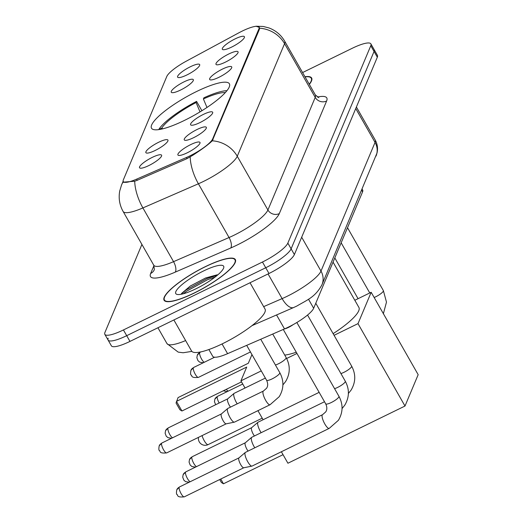 <?xml version="1.0" encoding="UTF-8"?>
<svg xmlns="http://www.w3.org/2000/svg" width="523" height="523" viewBox="0 0 523 523"><rect width="100%" height="100%" fill="white"/><g stroke="black" fill="none" stroke-linecap="round" stroke-linejoin="round"><path stroke-width="0.78" d="M196.517 91.545A44.834 9.93 -29.7 0 0 151.5 128.207A44.834 9.93 -29.7 0 0 184.371 120.447A44.834 9.93 -29.7 0 0 229.388 83.785A44.834 9.93 -29.7 0 0 196.517 91.545M180.579 90.041A12.689 2.811 150.3 0 1 171.564 92.512A12.689 2.811 150.3 0 1 184.011 81.863A12.689 2.811 150.3 0 1 193.405 80.058A12.689 2.811 150.3 0 1 180.579 90.041M155.194 150.454A12.689 2.811 150.3 0 1 146.179 152.925A12.689 2.811 150.3 0 1 158.626 142.276A12.689 2.811 150.3 0 1 168.02 140.471A12.689 2.811 150.3 0 1 155.194 150.454M148.846 165.556A12.689 2.811 150.3 0 1 139.831 168.027A12.689 2.811 150.3 0 1 152.278 157.377A12.689 2.811 150.3 0 1 161.672 155.573A12.689 2.811 150.3 0 1 148.846 165.556M186.92 74.939A12.689 2.811 150.3 0 1 177.912 77.411A12.689 2.811 150.3 0 1 190.359 66.761A12.689 2.811 150.3 0 1 199.747 64.95A12.689 2.811 150.3 0 1 186.92 74.939M225.308 62.178A12.689 2.811 150.3 0 1 216.3 64.649A12.689 2.811 150.3 0 1 228.747 54A12.689 2.811 150.3 0 1 238.135 52.195A12.689 2.811 150.3 0 1 225.308 62.178M218.96 77.286A12.689 2.811 150.3 0 1 209.952 79.758A12.689 2.811 150.3 0 1 222.399 69.108A12.689 2.811 150.3 0 1 231.794 67.297A12.689 2.811 150.3 0 1 218.96 77.286M199.923 122.598A12.689 2.811 150.3 0 1 190.915 125.069A12.689 2.811 150.3 0 1 203.362 114.419A12.689 2.811 150.3 0 1 212.75 112.608A12.689 2.811 150.3 0 1 199.923 122.598M193.575 137.699A12.689 2.811 150.3 0 1 184.567 140.171A12.689 2.811 150.3 0 1 197.014 129.521A12.689 2.811 150.3 0 1 206.408 127.717A12.689 2.811 150.3 0 1 193.575 137.699M187.234 152.801A12.689 2.811 150.3 0 1 178.219 155.272A12.689 2.811 150.3 0 1 190.666 144.623A12.689 2.811 150.3 0 1 200.061 142.818A12.689 2.811 150.3 0 1 187.234 152.801M231.656 47.077A12.689 2.811 150.3 0 1 222.648 49.548A12.689 2.811 150.3 0 1 235.095 38.898A12.689 2.811 150.3 0 1 244.483 37.094A12.689 2.811 150.3 0 1 231.656 47.077M238.808 32.838A22.842 5.06 150.3 0 1 242.286 31.053A22.842 5.06 150.3 0 1 259.029 27.098A22.842 5.06 150.3 0 1 258.95 28.758L212.671 138.902A22.842 5.06 150.3 0 1 186.436 157.482L136.634 179.141A22.842 5.06 150.3 0 1 123.271 181.533A22.842 5.06 150.3 0 1 123.35 179.866L166.804 76.456A22.842 5.06 150.3 0 1 186.175 61.23L238.808 32.838M362.151 189.117L362.661 190.019A25.379 5.622 150.3 0 1 362.57 191.863L313.663 308.269A25.379 5.622 150.3 0 1 284.512 328.915L227.59 353.666A25.379 5.622 150.3 0 1 212.743 356.326L208.873 349.541M205.264 266.678A41.029 9.087 -29.7 0 0 164.072 300.222A41.029 9.087 -29.7 0 0 194.151 293.122A41.029 9.087 -29.7 0 0 235.343 259.571A41.029 9.087 -29.7 0 0 205.264 266.678M259.578 28.216A29.608 27.739 -157.2 0 1 284.571 43.664A33.838 7.499 150.3 0 0 284.695 41.199C281.008 34.91 275.765 30.491 268.959 27.935L263.291 26.477L255.969 26.222L259.303 27.34L259.408 29.327L212.266 140.811C208.514 144.44 202.107 149.205 193.052 155.115L186.973 158.652L137.163 180.317L134.718 181.2L123.487 182.154M108.189 338.224A25.379 5.622 -29.7 0 0 108.098 340.074L111.366 345.808A25.379 5.622 -29.7 0 0 129.972 341.414L268.999 273.483L265.73 267.75A25.379 5.622 -29.7 0 0 291.115 248.843L374.056 51.463A25.379 5.622 -29.7 0 0 374.148 49.613A25.379 5.622 -29.7 0 1 374.056 51.463L291.115 248.843A25.379 5.622 -29.7 0 1 265.73 267.75L126.703 335.681L265.73 267.75L262.461 262.016A25.379 5.622 -29.7 0 0 287.846 243.11L370.781 45.73A25.379 5.622 -29.7 0 0 370.879 43.88A25.379 5.622 -29.7 0 0 352.267 48.273L302.582 72.553M108.098 340.074A25.379 5.622 -29.7 0 0 126.703 335.681A25.379 5.622 -29.7 0 1 108.098 340.074L104.829 334.341A25.379 5.622 -29.7 0 0 123.435 329.948L262.461 262.016M309.335 84.399A41.029 9.087 -29.7 0 0 311.636 77.999A41.029 9.087 -29.7 0 0 304.955 76.724M141.916 244.444L104.92 332.497A25.379 5.622 -29.7 0 0 104.829 334.341M268.999 273.483A25.379 5.622 -29.7 0 0 294.384 254.577L377.325 57.197A25.379 5.622 -29.7 0 0 377.416 55.346L370.879 43.88M309.237 84.229A40.604 8.996 -29.7 0 0 311.27 78.208A40.604 8.996 -29.7 0 0 305.053 76.894M194.21 292.985A40.604 8.996 -29.7 0 0 234.977 259.781A40.604 8.996 -29.7 0 0 205.206 266.808A40.604 8.996 -29.7 0 0 164.438 300.012A40.604 8.996 -29.7 0 0 194.21 292.985M173.871 319.965L191.575 351.011A42.298 9.368 -29.7 0 0 222.589 343.683A42.298 9.368 -29.7 0 0 265.056 309.1L250.027 282.753M203.44 271.012A27.575 6.113 -29.7 0 0 177.068 294.41A27.575 6.113 -29.7 0 0 195.975 288.788A27.575 6.113 -29.7 0 0 223.72 267.796A27.575 6.113 -29.7 0 0 203.44 271.012M217.241 274.791L205.526 278.014L190.235 286.074L181.579 293.462M183.383 293.756L186.332 291.337L207.559 279.713L215.084 277.066M181.22 294.155L185.678 290.2L206.912 278.576L217.405 275.196M333.125 333.654A46.527 10.31 -29.7 0 0 358.902 307.432L333.053 262.115M158.717 129.612L158.704 129.586A42.298 9.368 -29.7 0 1 196.57 101.384L201.898 110.732M196.57 101.384L196.086 102.534A38.741 8.584 -29.7 0 0 161.79 128.076L158.704 129.586M200.015 111.889L196.086 102.534M161.79 128.076L162.797 128.808M284.728 355.091A46.527 10.31 -29.7 0 0 296.26 352.214M226.943 90.682A42.298 9.368 -29.7 0 0 203.885 97.808L203.401 98.965L206.977 107.457M225.295 92.61A38.741 8.584 -29.7 0 0 203.401 98.965M283.041 454.683L223.465 483.788L221.412 482.526L219.706 479.539M404.998 406.031L358 323.632L371.173 292.279L418.171 374.677L404.998 406.031L287.925 463.234L281.374 451.754M220.752 479.029L223.465 483.788M263.108 419.734L257.937 410.666M245.026 388.027L240.926 380.836L246.712 367.068L176.467 401.389L181.945 410.993L241.521 381.882M181.945 410.993L179.892 409.731L176.048 402.998L178.068 397.578L248.314 363.25L251.955 354.594M358 323.632L334.079 335.321M296.966 353.456L286.643 358.497M261.258 370.905L240.926 380.836M354.816 300.274L371.173 292.279M261.14 432.698A7.616 2.059 -116 0 1 260.402 431.475A7.616 2.059 -116 0 1 257.754 422.577A7.616 2.059 -116 0 1 257.97 422.264A7.616 2.059 -116 0 1 258.087 422.185L319.154 392.348M254.413 435.979A5.498 1.484 -116 0 1 253.367 434.371A5.498 1.484 -116 0 1 251.458 427.945A5.498 1.484 -116 0 1 251.609 427.716A5.498 1.484 -116 0 1 251.7 427.657M254.793 447.799A7.616 2.059 -116 0 1 254.054 446.583A7.616 2.059 -116 0 1 251.406 437.679A7.616 2.059 -116 0 1 251.622 437.365A7.616 2.059 -116 0 1 251.74 437.287L324.508 401.736M248.065 451.088A5.498 1.484 -116 0 1 247.026 449.473A5.498 1.484 -116 0 1 245.11 443.046A5.498 1.484 -116 0 1 245.267 442.824A5.498 1.484 -116 0 1 245.352 442.765M293.148 324.633A7.616 1.687 150.3 0 1 288.461 327.431A7.616 1.687 150.3 0 1 284.499 328.921M338.93 396.297C343.258 404.403 343.075 412.405 338.401 420.302L329.202 428.389L252.079 466.071A7.616 2.059 -116 0 1 251.942 466.117A7.616 2.059 -116 0 1 247.706 461.685A7.616 2.059 -116 0 1 245.058 452.781A7.616 2.059 -116 0 1 245.274 452.473A7.616 2.059 -116 0 1 245.398 452.388L322.521 414.706L325.652 411.98C327.195 409.829 327.215 407.116 325.705 403.841A7.616 1.687 150.3 0 0 331.288 402.52A7.616 1.687 150.3 0 0 338.826 397.009A7.616 1.687 150.3 0 0 338.93 396.297L296.842 322.501M243.836 467.745A5.498 1.484 -116 0 1 243.738 467.778A5.498 1.484 -116 0 1 240.678 464.581A5.498 1.484 -116 0 1 238.763 458.148A5.498 1.484 -116 0 1 238.919 457.926A5.498 1.484 -116 0 1 239.004 457.867M237.207 403.848A7.616 2.059 -116 0 1 236.468 402.632A7.616 2.059 -116 0 1 233.82 393.727A7.616 2.059 -116 0 1 234.029 393.42A7.616 2.059 -116 0 1 234.154 393.335L265.357 378.09M230.48 407.136A5.498 1.484 -116 0 1 229.434 405.528A5.498 1.484 -116 0 1 227.525 399.095A5.498 1.484 -116 0 1 227.675 398.872A5.498 1.484 -116 0 1 227.767 398.814M230.12 417.733A7.616 2.059 -116 0 1 227.472 408.829A7.616 2.059 -116 0 1 227.688 408.522A7.616 2.059 -116 0 1 227.806 408.443L263.37 391.067A7.616 2.059 -116 0 0 263.102 391.315A7.616 2.059 -116 0 0 263.03 391.459A7.616 2.059 -116 0 0 265.259 399.598A7.616 2.059 -116 0 0 270.051 404.743L234.494 422.12A7.616 2.059 -116 0 1 234.356 422.166A7.616 2.059 -116 0 1 230.12 417.733M226.243 423.793A5.498 1.484 -116 0 1 226.145 423.833A5.498 1.484 -116 0 1 223.086 420.629A5.498 1.484 -116 0 1 221.177 414.196A5.498 1.484 -116 0 1 221.334 413.974A5.498 1.484 -116 0 1 221.419 413.915M136.634 179.141L137.274 180.272M186.436 157.482L187.077 158.606M212.671 138.902L213.07 139.602M258.95 28.758L259.349 29.465M361.661 190.274L362.57 191.863M222.046 343.944L227.59 353.666M276.556 314.957L284.512 328.915M308.505 299.228L313.663 308.269M317.337 97.069A42.298 9.368 150.3 0 1 326.627 100.991L279.321 213.587A8.46 7.923 22.8 0 1 267.913 209.998L315.225 97.402A33.838 7.499 -29.7 0 0 315.349 94.938L318.821 97.696M279.321 213.587A42.298 9.368 150.3 0 1 237.004 245.097A42.298 9.368 150.3 0 1 230.741 247.994L175.244 272.13A42.298 9.368 150.3 0 1 150.65 273.483L153.965 265.592M234.062 235.206A33.838 7.499 -29.7 0 0 267.913 209.998L237.265 156.259A33.838 7.499 150.3 0 1 203.414 181.468A33.838 7.499 150.3 0 1 198.4 183.782L142.903 207.925A33.838 7.499 150.3 0 1 123.108 211.462L153.755 265.2A33.838 7.499 -29.7 0 0 173.551 261.663L229.054 237.527A33.838 7.499 -29.7 0 0 234.062 235.206M212.266 140.811A29.608 27.739 22.8 0 1 237.265 156.259L284.571 43.664L315.225 97.402A8.46 7.923 22.8 0 0 326.627 100.991M123.297 181.579A29.608 27.739 -157.2 0 0 121.545 185.018L119.734 190.967C118.407 198.184 119.532 205.023 123.108 211.462M134.718 181.2A29.608 12.702 66.5 0 0 142.903 207.925L173.551 261.663A8.46 3.628 -113.5 0 1 175.244 272.13M190.215 156.933A29.608 12.702 66.5 0 0 198.4 183.782L229.054 237.527A8.46 3.628 -113.5 0 1 230.741 247.994M287.846 243.11L294.384 254.577M370.781 45.73L377.325 57.197M123.435 329.948L129.972 341.414M153.755 265.2L154.363 269.593A8.46 7.923 22.8 0 1 150.65 273.483M263.651 306.641L282.126 298.607A33.838 7.499 -29.7 0 0 287.14 296.293A33.838 7.499 -29.7 0 0 320.991 271.084L375.056 142.406A33.838 7.499 -29.7 0 0 375.181 139.942C377.436 144.047 378.057 148.382 377.044 152.945L321.952 284.787A16.919 15.853 22.8 0 0 320.991 271.084L301.679 237.226M355.745 108.549L375.056 142.406A16.919 15.853 22.8 0 1 376.017 156.109M268.057 273.941L282.126 298.607A16.919 7.257 66.5 0 0 293.671 307.511L252.001 325.633M191.849 351.384L183.135 352.764L178.206 352.123L166.987 343.618A33.838 7.499 -29.7 0 0 185.626 340.571M202.081 435.607A6.766 1.831 64 0 0 204.245 440.719A6.766 1.831 64 0 0 208.128 444.615L262.226 418.184M347.507 227.714L383.359 290.572A7.616 1.687 150.3 0 1 383.254 291.285A7.616 1.687 150.3 0 1 375.71 296.796A7.616 1.687 150.3 0 1 374.148 297.502M228.237 391.112A5.498 1.484 -116 0 1 226.374 389.282M217.28 396.63A5.498 1.484 -116 0 1 217.522 396.349L214.868 399.16A5.498 5.152 22.8 0 1 217.28 396.63A5.498 1.484 -116 0 0 219.17 403.011M191.895 457.043A5.498 1.484 -116 0 1 192.137 456.762L189.483 459.573A5.498 5.152 22.8 0 1 191.895 457.043A5.498 1.484 -116 0 0 193.164 462.24A5.498 1.484 -116 0 0 196.504 466.634M315.774 303.235L351.626 366.087A7.616 1.687 150.3 0 1 351.521 366.806A7.616 1.687 150.3 0 1 343.984 372.311A7.616 1.687 150.3 0 1 340.931 373.566M185.547 472.151A5.498 1.484 -116 0 1 185.789 471.864L183.135 474.675A5.498 5.152 22.8 0 1 185.547 472.151A5.498 1.484 -116 0 0 186.816 477.342A5.498 1.484 -116 0 0 190.156 481.735M307.55 315.042L345.278 381.195A7.616 1.687 150.3 0 1 345.173 381.908A7.616 1.687 150.3 0 1 337.636 387.419A7.616 1.687 150.3 0 1 334.583 388.667M179.206 487.253A5.498 1.484 -116 0 1 179.448 486.972L176.794 489.783A5.498 5.152 22.8 0 1 179.206 487.253A5.498 1.484 -116 0 0 180.814 493.13A5.498 1.484 -116 0 0 184.273 496.85L243.79 467.771M329.202 428.389A7.616 2.059 -116 0 1 324.41 423.238A7.616 2.059 -116 0 1 322.181 415.099A7.616 2.059 -116 0 1 322.253 414.961A7.616 2.059 -116 0 1 322.521 414.706M199.694 352.679A5.498 1.484 -116 0 1 199.936 352.397L197.282 355.209A5.498 5.152 22.8 0 1 199.694 352.679A5.498 1.484 -116 0 0 200.956 357.876A5.498 1.484 -116 0 0 204.303 362.269M193.347 367.78A5.498 1.484 -116 0 1 193.588 367.499L190.934 370.31A5.498 5.152 22.8 0 1 193.347 367.78A5.498 1.484 -116 0 0 194.955 373.664A5.498 1.484 -116 0 0 198.42 377.384L250.452 351.959M167.961 428.2A5.498 1.484 -116 0 1 168.203 427.912L165.549 430.723A5.498 5.152 22.8 0 1 167.961 428.2A5.498 1.484 -116 0 0 169.223 433.39A5.498 1.484 -116 0 0 172.57 437.784M272.718 334.04L286.133 357.549A7.616 1.687 150.3 0 1 286.022 358.262A7.616 1.687 150.3 0 1 278.484 363.773A7.616 1.687 150.3 0 1 275.431 365.021M161.614 443.301A5.498 1.484 -116 0 1 161.855 443.02L159.201 445.831A5.498 5.152 22.8 0 1 161.614 443.301A5.498 1.484 -116 0 0 163.222 449.179A5.498 1.484 -116 0 0 166.687 452.898L226.198 423.82M260.735 339.25L279.785 372.651A7.616 1.687 150.3 0 1 279.681 373.37A7.616 1.687 150.3 0 1 272.143 378.881A7.616 1.687 150.3 0 1 266.56 380.195L246.686 345.363M123.271 181.533L123.807 182.481M259.029 27.098L259.539 27.987M123.147 181.206L121.545 185.018M284.695 41.199L315.349 94.938M321.952 284.787C315.147 297.247 307.321 299.849 296.855 306.04L293.671 307.511M375.181 139.942L356.392 107.006M166.987 343.618L157.933 327.751M311.911 79.339L311.27 78.208M235.618 260.912L234.977 259.781M165.078 301.143L164.438 300.012M198.492 437.359A6.766 6.766 0 0 0 208.128 444.615M383.379 313.682L386.484 302.124L383.359 290.572M227.244 391.596L223.282 390.792M341.159 242.822L369.761 292.965M217.522 396.349L242.744 384.026M215.653 404.73L214.456 401.684L214.868 399.16M334.812 257.924L358.065 298.685M351.626 366.087C355.947 374.2 355.771 382.202 351.09 390.099L348.396 393.466M251.609 427.716L257.97 422.264M192.137 456.762L251.655 427.683M195.51 467.117L191.928 466.536L190.163 465.019L189.071 462.103L189.483 459.573M345.278 381.195C349.599 389.302 349.423 397.303 344.749 405.201L342.055 408.574M245.267 442.824L251.622 437.365M185.789 471.864L245.307 442.785M189.169 482.219L185.587 481.637L183.821 480.121L182.723 477.205L183.135 474.675M238.919 457.926L245.274 452.473M283.276 329.451L325.705 403.841M243.738 467.778L251.942 466.117M179.448 486.972L238.959 457.893M184.273 496.85C175.865 497.667 178.278 494.712 177.081 494.627C176.356 494.327 176.258 492.712 176.794 489.783M199.936 352.397L201.054 351.848M203.31 362.753L199.727 362.171L197.962 360.648L196.864 357.739L197.282 355.209M193.588 367.499L214.639 357.216M198.42 377.384C190.012 378.201 192.418 375.239 191.222 375.161C190.496 374.854 190.405 373.239 190.934 370.31M282.904 384.928L285.597 381.555C290.272 373.664 290.455 365.655 286.133 357.549M227.675 398.872L234.029 393.42M168.203 427.912L227.721 398.833M171.577 438.267L167.994 437.686L166.229 436.169L165.131 433.253L165.549 430.723M266.56 380.195C268.064 383.477 268.044 386.19 266.501 388.334L263.37 391.067M270.051 404.743L279.249 396.663C283.93 388.766 284.107 380.764 279.785 372.651M221.334 413.974L227.688 408.522M226.145 423.833L234.356 422.166M161.855 443.02L221.373 413.941M166.687 452.898C158.279 453.716 160.685 450.761 159.489 450.676C158.77 450.375 158.672 448.76 159.201 445.831"/></g></svg>
